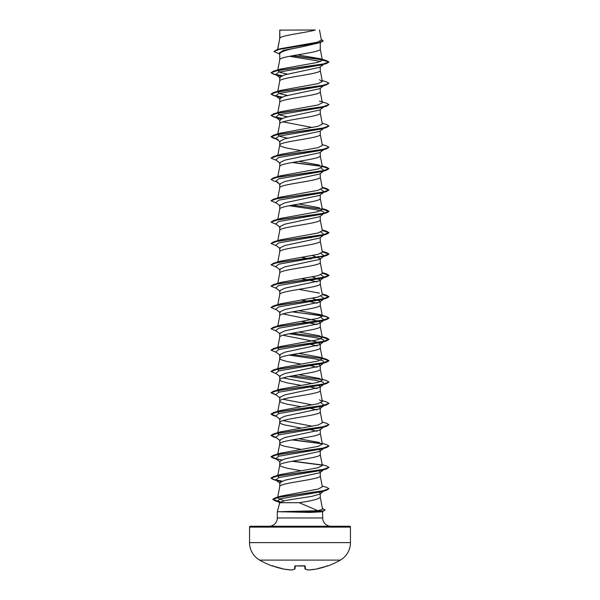 <?xml version="1.0" encoding="UTF-8"?>
<svg xmlns="http://www.w3.org/2000/svg" width="600" height="600" viewBox="0 0 600 600"><rect width="100%" height="100%" fill="white"/><g stroke="black" fill="none" stroke-linecap="round" stroke-linejoin="round"><path stroke-width="0.9" d="M272.49 565.928A0.435 0.435 -157.5 0 1 272.34 565.898L273.157 566.138A80.707 80.4 -0 0 0 284.145 569.145L284.145 569.145A80.617 74.198 -77.1 0 0 291.45 569.993L291.465 570A80.617 30.735 -84.6 0 0 294.555 569.145L294.817 566.138L295.688 565.898A80.648 74.512 0 0 0 304.312 565.898L305.183 566.138L305.445 569.145A80.617 30.735 84.6 0 0 308.55 569.993A80.617 74.198 77.1 0 0 315.855 569.145L315.847 569.153A80.707 80.4 -0 0 0 326.843 566.138L327.705 566.002A0.435 0.435 0 0 1 327.337 565.972M272.34 565.898L272.295 566.002A80.722 80.722 0 0 1 259.642 560.092L340.358 560.092A20.183 20.183 0 0 0 350.452 542.618L350.452 527.115L249.548 527.115L249.548 542.618L350.452 542.618M275.197 560.092L259.642 560.092A20.183 20.183 0 0 1 249.548 542.618M327.705 566.002A80.722 80.722 0 0 0 340.358 560.092L324.803 560.092M350.452 527.115A0.87 0.87 0 0 0 349.582 526.245L250.417 526.245A0.87 0.87 0 0 0 249.548 527.115M330.968 526.245A8.272 8.272 0 0 1 322.695 517.972L277.305 517.972A8.272 8.272 0 0 1 269.032 526.245M299.183 502.695L279.735 502.695L277.305 511.77L317.985 510.728L299.183 502.695C311.918 500.873 318.945 499.05 320.265 497.228L320.265 493.365L319.793 494.092L311.865 496.342L284.94 500.565L279.735 502.695M322.575 511.32L322.695 517.972M277.305 511.77L277.305 517.972M281.123 511.77L310.11 512.423L322.695 511.77M279.9 30.112L315.337 30C306.315 32.67 281.587 35.348 279.9 38.017L279.735 30.112L279.735 38.392M277.74 49.477L279.735 38.445M279.36 53.932L273.93 51.547L279.397 49.29L320.49 42.532L300 47.258C287.685 49.41 280.928 51.555 279.735 53.7L279.735 59.782C278.483 56.227 321.517 52.672 320.265 49.117L320.265 42.6M323.572 64.365L319.793 67.32L284.918 74.775L279.735 77.265L279.735 81.127C278.483 77.565 321.517 74.01 320.265 70.455L320.265 66.96M287.603 95.498L280.132 93.78L277.65 92.062L279.735 81.127M323.572 85.703L319.793 88.665L284.918 96.113L279.735 98.602L279.735 102.405M320.265 88.297L320.265 91.793C321.517 95.347 278.483 98.903 279.735 102.465M323.572 107.047L319.8 110.002L284.925 117.45L279.735 119.94L279.735 123.802C278.483 120.248 321.517 116.685 320.265 113.13L320.265 109.635M287.603 138.18L280.147 136.462L277.657 134.738L279.735 123.802M323.572 128.385L319.793 131.34L284.918 138.795L279.735 141.278L279.735 145.14L280.957 146.325L286.972 148.102L301.155 150.667M320.265 130.972L320.265 134.468C321.517 138.03 278.483 141.585 279.735 145.14L277.65 156.083M324.218 149.22L319.793 152.678L284.925 160.132L279.735 162.615L279.735 166.477C278.483 162.922 321.517 159.368 320.265 155.812L320.265 152.31M277.808 176.602L279.735 166.477M320.925 168.067L324.218 170.558L319.8 174.015L284.925 181.47L279.735 183.953L279.735 187.815C278.483 184.26 321.517 180.705 320.265 177.15L320.265 173.648M277.808 197.94L279.735 187.815M320.918 189.405L324.218 191.895L319.793 195.353L284.918 202.808L279.735 205.29L279.735 209.1M320.265 194.985L320.265 198.487C321.517 202.042 278.483 205.597 279.735 209.153M289.132 205.74L314.805 209.49L322.905 211.365L324.218 213.233L319.793 216.69L284.925 224.145L279.735 226.635L279.735 230.438M320.265 216.322L320.265 219.825C321.517 223.38 278.483 226.935 279.735 230.49M320.918 232.087L324.218 234.57L319.8 238.028L284.925 245.483L279.735 247.972L279.735 251.775M320.265 237.667L320.265 241.163C321.517 244.718 278.483 248.272 279.735 251.835L277.808 261.952M320.925 253.425L324.218 255.915L319.793 259.373L284.918 266.827L279.735 269.31L279.735 273.12M320.265 259.005L320.265 262.5C321.517 266.055 278.483 269.618 279.735 273.173M312.397 276.877L320.265 279.975L319.8 280.71L284.925 288.157L279.735 290.647L279.735 294.457M320.265 279.975L320.265 283.837C321.517 287.4 278.483 290.955 279.735 294.51M312.397 298.215L320.265 301.312L319.793 302.048L284.918 309.502L279.735 311.985L279.735 315.795M320.265 301.312L320.265 305.175C321.517 308.737 278.483 312.293 279.735 315.847M318.337 321.165L320.265 322.657L319.793 323.385L284.918 330.84L279.735 333.322L279.735 337.132M320.265 322.657L320.265 326.52C321.517 330.075 278.483 333.63 279.735 337.185M282.923 335.257L316.207 341.805L320.265 343.995L319.8 344.722L284.933 352.178L279.735 354.66L279.735 358.522L280.957 359.707L286.972 361.485L301.155 364.05M320.265 343.995L320.265 347.858C321.517 351.413 278.483 354.968 279.735 358.522L277.65 369.465L280.545 367.815L318 361.05L322.35 358.793L320.25 347.745M318.007 363.712L320.265 365.332L319.793 366.06L284.918 373.515L279.735 375.998L279.735 379.86L280.957 381.053L286.972 382.83L301.155 385.395M320.265 365.332L320.265 369.195C321.517 372.75 278.483 376.305 279.735 379.86L277.65 390.803L280.553 389.153L318.007 382.388L322.35 380.138L319.447 378.48L298.845 374.722M318.007 385.05L320.265 386.67L319.793 387.397L284.925 394.853L279.735 397.342L279.735 401.205L280.957 402.39L286.972 404.168L301.155 406.732M320.265 386.67L320.265 390.533C321.517 394.088 278.483 397.643 279.735 401.205L277.71 411.832M319.29 406.95L320.265 408.007L319.8 408.743L284.925 416.19L279.735 418.68L279.735 422.49M320.265 408.007L320.265 411.87C321.517 415.425 278.483 418.987 279.735 422.543L280.957 423.728L284.475 424.912L301.155 428.07M279.075 434.805L277.65 433.478L279.735 422.543M320.265 429.345L319.793 430.08L284.918 437.535L279.735 440.018L279.735 443.827M320.265 429.713L320.265 433.207C321.517 436.77 278.483 440.325 279.735 443.88L280.957 445.065L284.475 446.25L301.155 449.408M319.29 449.632L320.265 450.683L319.8 451.418L284.925 458.873L279.735 461.355L279.735 465.217L280.957 466.403L286.972 468.18L301.155 470.745M320.265 450.683L320.265 454.545C321.517 458.107 278.483 461.662 279.735 465.217L277.65 476.16L280.545 474.502L318 467.745L322.35 465.487L320.25 454.44M320.265 472.028L319.793 472.755L284.918 480.21L279.735 482.692L279.735 486.555C278.483 483 321.517 479.445 320.265 475.89L320.265 472.028L319.29 470.97M283.77 500.827L277.56 497.985L279.735 486.555M304.5 44.543L306.832 44.947M282.93 121.868L312.397 127.507M307.358 194.415L307.942 194.52M307.358 215.752L307.942 215.858M307.942 237.195L310.868 237.75M312.397 255.54L320.265 258.638M301.155 257.362L310.868 259.087M301.155 278.7L307.358 279.765M307.942 279.87L317.077 281.91M301.155 300.038L307.358 301.103M307.942 301.215L317.07 303.248M282.93 313.92L318.007 321.038M301.155 321.375L307.358 322.447M307.942 322.553L317.07 324.585M307.358 343.785L307.942 343.89M310.868 344.445L317.077 345.923M307.358 365.123L307.942 365.228M310.868 365.782L317.07 367.26M282.93 377.933L312.397 383.572M307.358 386.46L307.942 386.565M310.868 387.12L317.077 388.605M282.923 399.27L312.397 404.91M307.358 407.798L307.942 407.903M310.868 408.457L317.07 409.942M282.93 420.607L312.397 426.248M307.358 429.135L307.942 429.24M310.868 429.795L317.07 431.28M307.358 471.81L307.942 471.923M319.267 492.293L320.265 493.365M273.93 51.547L276.675 49.793L280.178 48.75L317.017 42.277L321.405 40.072L319.493 30M320.76 61.448L289.515 56.295M279.735 54.233L278.692 53.4L283.41 50.332L300 47.258M322.245 59.828L292.252 55.785M320.49 42.532L323.175 40.898L321.263 39.322M279.735 30.398L281.483 30M280.71 76.207L275.782 74.535L278.805 72.12L321.87 64.875L326.52 63.502L328.95 62.1L326.445 60.593L319.815 58.635L297.48 54.877M322.035 59.61L292.822 55.68M276.675 49.793L318.09 42.983L323.175 40.718M278.04 70.177L280.553 69.075L273.48 71.19L322.47 64.238L328.95 61.92L322.358 60.157L319.815 58.635M317.985 510.728L322.553 509.228L320.25 497.115M322.192 486.007L326.52 487.29L328.95 488.692L322.56 490.972L275.272 497.827L280.718 496.17L318.053 489.09L322.35 486.825L320.25 475.778M279.082 477.48L277.71 475.853M279.075 456.143L277.65 454.822L280.545 453.165L318 446.408L322.35 444.15L320.25 433.103M319.447 442.493L298.845 438.735M277.65 433.478L280.553 431.827L317.993 425.07L322.35 422.812L320.25 411.765M279.075 413.467L277.65 412.14M278.048 411.592L280.545 410.49L318.007 403.725L322.35 401.475L319.455 399.817M279.082 392.123L277.65 390.803M279.075 370.785L277.65 369.465M280.545 367.815L273.487 369.923L322.47 362.978L328.95 360.66L326.513 359.257L319.455 357.142L298.845 353.385M279.075 349.447L277.65 348.127L279.75 337.08M278.048 347.58L280.553 346.47L318 339.712L322.35 337.455L319.447 335.805L298.845 332.048M277.822 326.46L280.553 325.132L318 318.375L322.35 316.118L319.455 314.468L298.845 310.71M277.815 305.123L280.545 303.795L318.007 297.03L322.343 294.78L320.25 283.733M319.447 293.13L298.845 289.365M322.26 272.947L326.52 273.9L328.95 275.303L322.47 277.62L273.48 284.572L280.553 282.457L318.007 275.692L322.35 273.442L320.25 262.395M322.26 251.61L326.52 252.562L328.95 253.965L322.47 256.282L273.487 263.235L280.545 261.12L318.007 254.355L322.35 252.105L320.25 241.058M322.26 230.272L326.52 231.225L328.95 232.627L322.47 234.945L273.48 241.897L280.553 239.782L318.007 233.017L322.35 230.767L320.25 219.72M292.642 205.08L326.513 209.888L328.95 211.29L322.47 213.608L273.48 220.56L280.545 218.445L318 211.68L322.35 209.423L320.25 198.375M319.455 207.772L298.845 204.015M322.26 187.597L326.52 188.55L328.95 189.953L322.47 192.27L273.48 199.215L280.553 197.1L318 190.343L322.35 188.085L320.25 177.038M322.26 166.252L326.52 167.212L328.95 168.615L322.47 170.933L273.48 177.877L280.553 175.762L318 169.005L322.35 166.748L320.25 155.7M319.455 165.097L298.845 161.34M322.192 144.593L326.52 145.875L328.95 147.27L322.47 149.587L273.487 156.54L280.545 154.425L318.007 147.66L322.343 145.41L320.25 134.363M278.04 134.19L280.553 133.087L318.007 126.323L322.35 124.073L320.25 113.025M287.603 116.843L280.14 115.125L277.71 113.093M278.04 112.852L280.545 111.75L318.007 104.985L322.35 102.735L320.25 91.688M278.048 91.515L280.553 90.412L318 83.648L322.35 81.398L319.447 79.74M287.603 74.16L280.14 72.442L277.71 70.418M280.553 69.075L317.715 62.385L322.358 60.157M322.388 508.35L325.118 510.105L320.865 511.77M322.192 80.573L326.52 81.855L328.95 83.258L326.52 84.84L321.877 86.213L278.812 93.457L275.782 95.873L280.71 97.545M319.447 101.078L326.513 103.192L328.95 104.595L326.52 106.177L321.87 107.55L278.805 114.795L275.782 117.21L280.71 118.882M322.192 123.255L326.52 124.53L328.95 125.933L326.513 127.515L321.877 128.895L278.812 136.132L275.782 138.547L278.123 139.56M328.95 147.27L326.52 148.852L321.877 150.233L278.805 157.477L275.782 159.885L280.2 163.35M323.73 170.858L321.87 171.57L278.805 178.815L275.782 181.23L280.207 184.688M323.73 192.195L321.877 192.907L278.812 200.153L275.782 202.567L280.207 206.025M324.218 213.233L321.87 214.245L278.805 221.49L275.782 223.905L280.2 227.362M324.218 234.57L321.877 235.583L278.812 242.827L275.782 245.243L280.207 248.7M323.73 256.215L278.805 264.165L275.782 266.58L280.207 270.038M320.925 274.763L324.218 277.252L321.87 278.265L278.805 285.502L275.782 287.918L280.2 291.375M320.925 296.1L324.218 298.59L321.877 299.603L278.812 306.84L275.782 309.255L280.207 312.72M320.925 317.438L324.218 319.928L321.87 320.94L278.805 328.185L275.782 330.6L280.207 334.058M289.132 333.772L314.805 337.522L322.905 339.39L324.218 341.265L319.8 344.722M323.73 341.565L321.877 342.278L278.812 349.522L275.782 351.938L280.2 355.395M289.132 355.11L314.805 358.86L322.905 360.728L324.218 362.603L321.87 363.615L278.805 370.86L275.782 373.275L280.207 376.733M289.132 376.447L314.805 380.197L322.913 382.072L324.218 383.94L321.87 384.952L278.805 392.197L275.782 394.612L280.2 398.07M320.925 402.795L324.218 405.278L321.877 406.29L278.805 413.535L275.782 415.95L280.207 419.408M322.192 421.995L326.513 423.27L328.95 424.673L326.52 426.255L321.87 427.635L278.805 434.873L275.782 437.287L280.207 440.745M324.173 447.99L323.73 448.26M328.935 446.1L326.52 447.592L321.877 448.972L278.812 456.21L275.782 458.625L278.123 459.638L273.48 458.257L281.663 459.862M324.173 469.327L323.73 469.597M328.935 467.438L326.52 468.93L321.87 470.31L278.805 477.555L275.782 479.97L280.71 481.635M328.95 488.692L326.513 490.268L321.877 491.647L280.14 498.855L277.567 501.255L279.915 502.298M326.52 63.502L277.53 70.448L271.05 72.765L273.487 74.168L281.655 75.773M326.52 84.84L277.53 91.785L271.05 94.102L273.48 95.505L281.663 97.11M326.52 106.177L277.53 113.13L271.05 115.44L273.487 116.843L281.655 118.448M326.513 127.515L277.53 134.468L271.05 136.785L273.48 138.18L276.135 138.825M326.52 148.852L277.53 155.805L271.05 158.123L276.428 160.387M292.058 162.51L322.185 166.417M322.29 166.44L328.935 168.697M328.95 168.615L326.513 170.19L277.53 177.142L271.05 179.46L273.487 180.863L278.123 182.235M322.29 187.778L328.935 190.042M328.95 189.953L326.52 191.528L277.53 198.48L271.05 200.798L276.428 203.07M292.058 205.185L322.185 209.1M322.29 209.115L328.95 211.47L326.52 212.865L277.53 219.817L271.05 222.135L276.428 224.407M322.29 230.452L328.95 232.808L326.513 234.21L277.53 241.155L271.05 243.472L276.428 245.745M322.29 251.798L328.95 254.145L326.52 255.548L277.53 262.5L271.05 264.81L276.428 267.082M322.29 273.135L328.95 275.483L326.513 276.885L277.53 283.837L271.05 286.155L276.428 288.42M322.29 294.472L328.95 296.82L326.52 298.222L277.53 305.175L271.05 307.493L276.428 309.757M292.058 311.88L317.438 315.022L325.913 316.59L328.95 318.157L326.52 319.56L277.53 326.513L271.05 328.83L276.428 331.103M292.058 333.218L322.178 337.125M322.29 337.147L328.95 339.495L326.513 340.897L277.53 347.85L271.05 350.168L276.428 352.44M292.058 354.555L322.185 358.47M322.29 358.485L328.95 360.84L326.52 362.235L277.53 369.188L271.05 371.505L276.428 373.778M328.935 382.087L326.513 383.58L277.53 390.525L271.05 392.842L276.428 395.115M328.935 403.425L326.52 404.918L277.53 411.862L271.05 414.18L273.48 415.582L276.135 416.228M326.52 426.255L277.53 433.207L271.05 435.518L273.487 436.92L276.135 437.565M292.058 439.912L322.185 443.82M326.52 447.592L277.53 454.545L271.05 456.862L273.48 458.257M292.058 461.25L322.185 465.158M326.52 468.93L277.53 475.882L271.05 478.2L273.48 479.603L281.655 481.2M326.513 490.268L278.865 497.16L272.805 499.455L275.43 500.963L280.237 502.043M323.827 510.967L311.04 511.86L310.028 511.072M273.48 71.19L271.05 72.765M271.065 72.675L274.095 74.16L281.993 75.645M328.95 83.258L322.47 85.575L273.48 92.528L271.05 94.102M271.065 94.02L274.103 95.498L281.993 96.983M328.95 104.595L322.47 106.913L273.48 113.865L271.05 115.44M271.065 115.358L274.095 116.835L281.993 118.32M328.95 125.933L322.47 128.25L273.48 135.203L271.05 136.785M271.065 136.695L275.827 138.585M273.487 156.54L271.05 158.123M292.642 162.405L321.96 166.2M273.48 177.877L271.05 179.46M273.48 199.215L271.065 200.708M273.48 220.56L271.05 222.135M273.48 241.897L271.05 243.472M273.487 263.235L271.05 264.81M273.48 284.572L271.065 286.065M322.26 294.285L326.52 295.245L328.95 296.64L322.47 298.957L273.48 305.91L271.065 307.403M292.642 311.775L326.513 316.582L328.95 317.985L322.47 320.303L273.48 327.248L271.065 328.74M322.26 336.968L326.52 337.92L328.95 339.322L322.47 341.64L273.48 348.585L271.065 350.077M273.487 369.923L271.065 371.415M292.642 375.788L321.952 379.582M322.192 379.312L326.52 380.595L328.95 381.998L322.47 384.315L273.48 391.268L271.05 392.662L275.827 394.643M322.192 400.65L326.52 401.933L328.95 403.335L322.47 405.653L273.487 412.605L271.05 414.007L275.827 415.98M328.95 424.673L322.47 426.99L273.48 433.942L271.05 435.345L275.827 437.325M292.642 439.808L321.96 443.603M322.192 443.332L326.52 444.615L328.95 446.01L322.47 448.327L273.48 455.28L271.05 456.683L275.827 458.662M292.642 461.145L321.96 464.94M322.192 464.67L326.513 465.952L328.95 467.355L322.47 469.665L273.487 476.618L271.05 478.02L273.93 479.55L281.993 481.072M275.272 497.827L272.805 499.275L280.462 501.908M325.118 509.925L323.767 510.803L311.04 511.68L281.01 511.68M281.123 511.86L311.04 511.86L310.11 512.423M304.74 565.95L304.987 568.763A0.435 0.427 175 0 1 304.987 568.763A0.435 0.435 0 0 0 305.257 569.123A0.435 0.398 111.7 0 1 305.145 569.055M295.26 565.95L295.013 568.763L295.26 565.95M295.267 565.912L295.013 568.763A0.435 0.427 5 0 0 295.013 568.763A0.435 0.427 5 0 1 294.555 569.145A0.435 0.398 68.3 0 0 294.855 569.055M272.888 565.658L272.452 565.92L284.145 569.145A0.435 0.435 0 0 0 284.153 569.153L291.465 570A0.435 0.398 81.6 0 0 291.668 569.963M294.817 566.138A0.435 0.413 5 0 0 295.23 565.92M304.837 565.98L295.688 565.928L304.725 565.763M305.183 566.138A0.435 0.413 175 0 1 304.77 565.92M308.52 570L308.535 570A0.435 0.435 0 0 1 308.445 569.993A0.435 0.435 0 0 0 308.535 570L308.535 570A0.435 0.398 98.4 0 1 308.445 569.993L305.257 569.123A0.435 0.398 111.7 0 0 305.445 569.145A0.435 0.427 175 0 1 304.987 568.77A0.435 0.435 0 0 0 305.257 569.123L308.445 569.993A0.435 0.398 98.4 0 1 308.332 569.963M315.855 569.145L326.843 566.138L315.855 569.145A0.435 0.435 0 0 0 315.855 569.145L308.535 570L315.832 569.153M277.65 454.822L279.75 443.768M322.35 401.475L320.25 390.428M322.35 380.138L320.25 369.082M322.35 337.455L320.25 326.407M277.808 325.965L279.75 315.743M322.35 316.118L320.25 305.07M277.65 305.452L279.75 294.405M277.808 283.29L279.75 273.06M277.808 240.615L279.75 230.385M277.808 219.278L279.75 209.048M277.65 113.4L279.75 102.352M322.35 81.398L320.25 70.35M277.65 70.725L279.75 59.677M322.35 60.06L320.25 49.005M277.493 50.213L279.75 38.34M278.123 75.547L273.487 74.168M278.123 96.885L273.48 95.505M278.13 118.222L273.487 116.843M276.428 139.05L273.48 138.18M321.87 171.57L326.513 170.19M321.877 192.907L326.52 191.528M321.87 214.245L326.52 212.865M321.877 235.583L326.513 234.21M321.87 256.92L326.52 255.548M321.87 278.265L326.513 276.885M321.877 299.603L326.52 298.222M321.87 320.94L326.52 319.56M321.877 342.278L326.513 340.897M321.87 363.615L326.52 362.235M321.87 384.952L326.513 383.58M321.877 406.29L326.52 404.918M276.428 416.452L273.48 415.582M276.428 437.79L273.487 436.92M278.13 480.975L273.48 479.603M280.132 502.365L275.43 500.963M275.782 74.535L280.207 77.992M275.782 95.873L280.207 99.33M275.782 117.21L280.207 120.667M275.782 138.547L280.207 142.005M324.218 277.252L319.8 280.71M324.218 298.59L319.793 302.048M324.218 319.928L319.793 323.385M324.218 362.603L319.793 366.06M324.218 383.94L319.793 387.405M324.218 405.278L319.8 408.735M323.572 427.125L319.793 430.08M324.218 447.96L319.8 451.418M275.782 458.625L280.2 462.082M324.218 469.298L319.793 472.755M275.782 479.97L280.207 483.428M323.572 491.138L319.793 494.092M277.567 501.255L279.96 503.123M280.545 474.502L273.487 476.618M280.545 453.165L273.48 455.28M280.553 431.827L273.48 433.942M280.545 410.49L273.487 412.605M280.553 389.153L273.48 391.268M280.553 346.47L273.48 348.585M322.192 336.638L326.52 337.92M280.553 325.132L273.48 327.248M319.455 314.468L326.513 316.582M280.545 303.795L273.48 305.91M322.192 293.962L326.52 295.245M322.192 272.625L326.52 273.9M322.192 251.288L326.52 252.562M322.192 229.942L326.52 231.225M322.192 208.605L326.513 209.888M322.192 187.267L326.52 188.55M322.192 165.93L326.52 167.212M280.553 133.087L273.48 135.203M280.545 111.75L273.48 113.865M280.553 90.412L273.48 92.528M272.295 566.002L272.843 565.763M273.157 566.138L284.145 569.145A0.435 0.435 0 0 0 284.153 569.153L291.465 570A0.435 0.435 0 0 0 291.555 569.993L294.743 569.123A0.435 0.435 0 0 0 295.013 568.77A0.435 0.435 0 0 1 294.743 569.123M295.275 565.763L295.688 565.928M327.548 565.92L326.843 566.138L327.548 565.92L327.112 565.658"/></g></svg>
